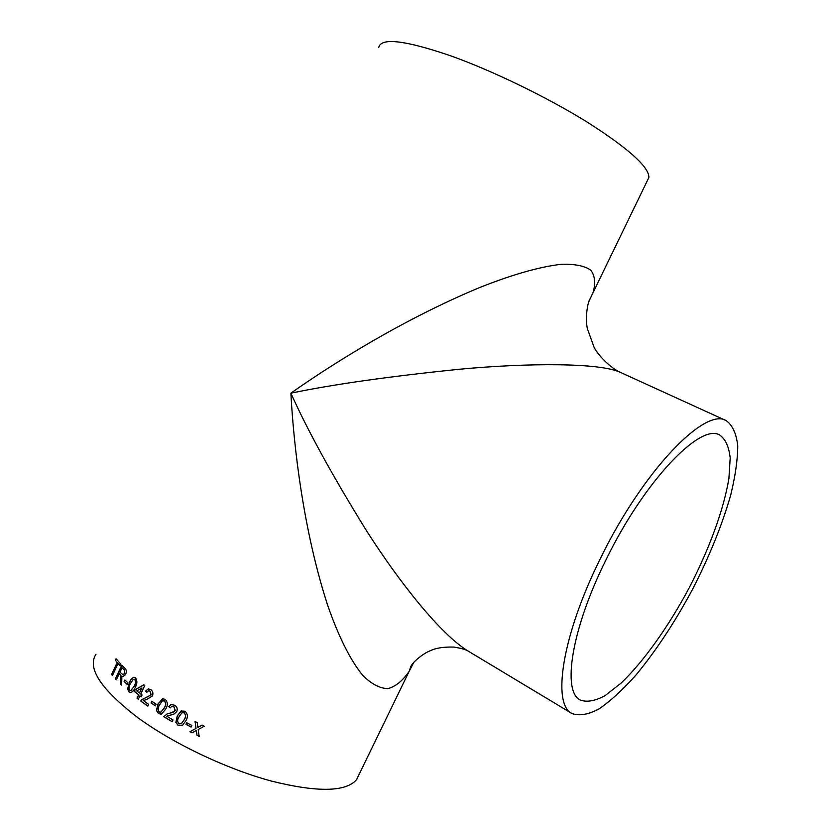<?xml version="1.0" encoding="UTF-8"?>
<svg xmlns="http://www.w3.org/2000/svg" width="831" height="831" viewBox="0 0 831 831"><rect width="100%" height="100%" fill="white"/><g stroke="black" fill="none" stroke-linecap="round" stroke-linejoin="round"><path stroke-width="1.25" d="M145.55 691.101L146.827 692.275L148.583 690.779L150.047 691.247L150.993 694.934L141.436 699.879L140.709 701.011L147.804 706.142L148.645 704.356L143.296 700.512L146.796 699.453L152.426 695.921C153.34 693.542 152.946 691.558 151.242 689.979L148.396 688.847L145.55 691.101L148.697 688.837M95.939 654.257C86.954 668.197 101.008 689.408 138.133 717.87C173.482 743.714 226.52 768.904 270.989 780.974C317.245 792.514 345.769 792.078 356.551 779.675L359.127 774.357M378.77 47.471C380.816 37.457 404.479 40.127 449.748 55.49C492.097 70.51 547.141 97.217 587.392 122.24C628.589 148.562 649.094 166.979 648.897 177.481L647.349 180.67M413.838 662.317L409.153 671.323C402.786 680.745 395.691 686.52 387.88 688.66C379.757 688.39 371.405 683.996 362.825 675.468C350.007 659.876 337.853 634.926 327.487 604.719C303.647 531.196 293.821 448.075 290.881 393.177C333.865 362.867 404.053 319.021 479.207 287.723C510.535 275.186 539.319 266.73 561.32 264.31C574.564 263.863 584.37 265.795 590.737 270.117C594.965 275.736 595.765 283.142 593.126 292.356L588.535 302.276M186.715 722.69L191.836 725.442L191.057 727.073L185.947 724.31L186.715 722.69M184.918 711.191C187.816 713.86 188.128 717.039 185.864 720.747L182.571 725.307L178.166 725.463L175.84 722.409L177.283 715.896L181.065 711.014L184.918 711.191M163.8 716.696L167.145 713.922L163.8 716.696L172.152 721.755L173.004 719.958L166.719 716.177L170.615 715.076L168.163 715.626M167.01 713.964L173.201 712.209L175.133 710.505L173.856 706.817L171.612 706.485L170.251 707.877L168.724 706.703L170.999 704.595L174.655 705.218C177.003 706.703 177.72 708.791 176.806 711.471L174.105 714.006L170.48 715.107M165.203 699.359C167.8 702.081 167.997 705.28 165.785 708.968L161.443 714.099L158.503 713.569L156.446 710.474L158.004 703.971L162.533 698.767L165.203 699.359M151.803 701.312L156.093 704.231L155.335 705.841L151.045 702.922L151.803 701.312M139.92 695.817L141.239 696.814L142.08 695.028L140.761 694.03L144.781 685.461L143.867 684.765L135.173 689.657L134.342 691.434L138.611 694.809L137.022 698.206L138.32 699.203L139.92 695.817L141.28 696.71M135.557 677.909C137.416 680.579 137.312 683.736 135.235 687.382C134.123 690.239 132.565 691.974 130.54 692.587L128.971 691.932L127.61 688.889L129.418 682.49C130.55 679.571 132.108 677.836 134.082 677.275L135.557 677.909M124.816 679.976L127.891 682.77L127.143 684.36L124.068 681.565L124.816 679.976M119.207 673.723L120.692 675.333L120.339 683.892L121.596 685.087L121.908 676.185L123.019 676.6L125.658 674.44C126.728 671.614 126.457 669.557 124.847 668.28L121.762 665.164L115.364 678.844L116.33 679.862L119.207 673.723L120.225 674.762M118.033 663.502L120.079 665.745L120.817 664.166L116.08 658.775L115.343 660.344L117.181 662.525L111.551 674.575L112.403 675.561L118.033 663.502L120.142 665.621M196.417 731.301L196.303 730.542L192.127 732.828L189.977 731.696L196.012 728.413L195.046 721.485L197.196 722.606L197.871 727.395L202.068 725.11L204.249 726.201L198.173 729.525L199.18 736.422L196.999 735.331L196.303 730.542M726.19 420.631C705.135 406.92 643.059 470.741 600.522 558.266C562.005 635.445 551.805 704.179 571.967 713.507C579.404 716.187 588.587 714.556 599.515 708.635C611.117 700.523 623.385 689.179 636.328 674.627C656.189 650.444 674.845 622.18 692.285 589.823C709.092 557.134 721.848 525.753 730.542 495.692C735.217 476.786 737.627 460.249 737.751 446.102C736.453 433.74 732.599 425.243 726.19 420.631L620.227 372.309C599.702 362.669 528.506 362.835 459.73 369.213C389.064 376.443 332.784 384.431 290.881 393.177C307.719 430.697 332.888 476.485 366.398 530.552C399.68 582.77 441.012 634.739 468.237 651.13C466.409 649.707 461.631 648.357 453.903 647.079C443.536 646.798 435.579 648.055 430.063 650.85C423.81 653.083 413.1 661.653 410.919 666.254L409.153 671.323L356.551 779.675M606.173 559.492C571.375 629.109 561.901 691.589 580.287 700.066C586.966 702.444 595.225 700.98 605.061 695.661L621.069 683.134C643.724 661.518 668.446 626.636 689.044 588.109C709.155 549.333 723.926 509.216 728.922 478.303L730.189 458.016C729.005 446.891 725.546 439.256 719.812 435.101C700.637 422.626 644.513 480.619 606.173 559.492M196.5 731.228L196.999 735.331M197.072 735.258L199.16 736.318M204.218 726.19L198.173 729.525M195.15 721.537L196.012 728.413M190.081 731.644L192.127 732.828M196.386 730.48L192.21 732.765M116.236 658.973L115.343 660.344M115.571 660.396L117.181 662.525M117.41 662.577L111.551 674.575M111.78 674.616L112.465 675.416M120.339 683.892L120.692 675.333M120.911 675.374L120.443 674.803M120.547 683.923L121.617 684.931M123.009 676.6L121.908 676.185M121.928 665.33L115.364 678.844M115.582 678.885L116.392 679.737M124.141 669.9L122.001 667.75L124.359 669.931L124.764 673.474L124.359 669.931M123.04 674.782L124.764 673.474M122.001 667.75L119.944 672.144L122.988 674.782L124.557 673.442M124.972 680.122L124.068 681.565M124.286 681.597L127.195 684.245M130.498 692.587L129.169 691.943L127.808 688.909L129.615 682.511C130.747 679.592 132.306 677.857 134.279 677.286L134.3 677.296M134.986 679.509L133.147 679.436L130.54 683.456C128.971 685.99 128.691 688.276 129.719 690.332L130.716 690.665L134.227 686.406C135.796 683.871 136.055 681.576 134.986 679.509L134.155 679.187M134.227 686.406L134.03 686.396C135.609 683.861 135.858 681.565 134.788 679.498M130.716 690.665L134.03 686.396M134.342 691.434L135.173 689.657M135.36 689.668L143.95 684.827M134.529 691.444L138.611 694.809M138.798 694.82L137.022 698.206M137.208 698.206L138.372 699.1M139.452 693.033L141.987 688.026L136.7 690.883L139.452 693.033L141.81 688.016M140.709 701.011L147.856 706.049M140.886 701.011L141.613 699.868L151.159 694.924L150.224 691.247L148.801 690.769M146.879 692.171L145.726 691.101M151.928 701.395L151.045 702.922M151.211 702.912L155.376 705.748M161.172 714.172L158.648 713.549L156.602 710.453L158.15 703.95L162.886 698.715M160.736 712.229L164.341 707.939C166.034 705.384 166.107 703.047 164.569 700.938L163.136 700.637M164.341 707.939L164.206 707.97C165.899 705.405 165.971 703.068 164.424 700.969L162.357 700.886L159.531 704.968C157.838 707.524 157.745 709.861 159.261 711.959L160.923 712.177L164.206 707.97M163.936 716.665L172.194 721.672M167.145 713.922L168.371 713.549M171.279 712.863L175.248 710.463L173.98 706.786L171.934 706.392M170.303 707.783L168.849 706.682L171.415 704.48M172.651 714.556L170.615 715.076M181.968 725.681L178.281 725.421L175.954 722.368L177.398 715.855L181.636 710.754M181.2 723.853L184.233 719.729C185.978 717.153 185.978 714.826 184.243 712.759L182.218 712.624M184.233 719.729L184.129 719.781C185.874 717.205 185.874 714.878 184.129 712.801L181.896 712.759L178.977 716.873C177.242 719.449 177.221 721.775 178.935 723.843L181.511 723.676L184.129 719.781M186.767 722.721L185.947 724.31M186.04 724.258L191.099 726.99M620.227 372.309C610.401 367.873 598.102 355.273 594.092 347.316L587.372 328.64C586.27 324.1 585.575 312.861 588.753 301.56L648.897 177.481M571.967 713.507L468.237 651.13"/></g></svg>
